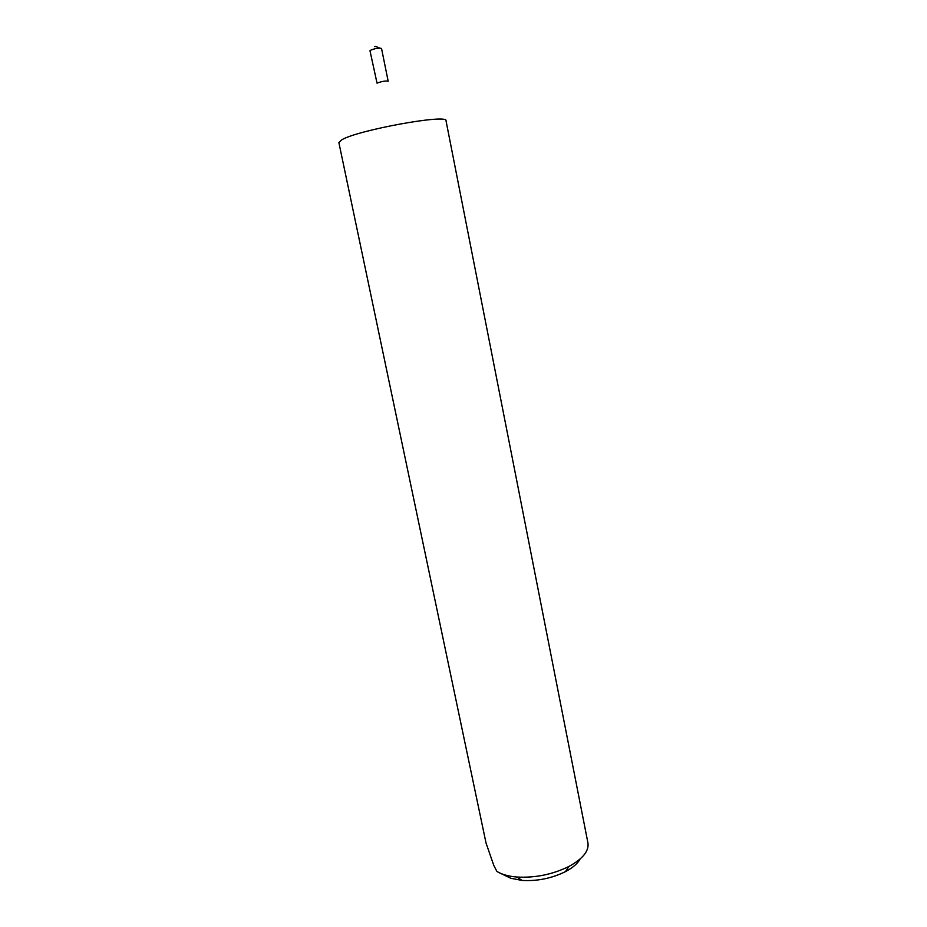 <?xml version="1.0" encoding="UTF-8"?>
<svg xmlns="http://www.w3.org/2000/svg" width="927" height="927" viewBox="0 0 927 927"><rect width="100%" height="100%" fill="white"/><g stroke="black" fill="none" stroke-linecap="round" stroke-linejoin="round"><path stroke-width="1.39" d="M374.566 46.593L375.667 46.443M369.989 50.8L370.337 50.325C375.018 48.401 378.749 47.775 381.53 48.447L388.17 81.217C385.423 80.719 381.715 81.356 377.034 83.14L369.989 50.8M338.876 142.607L341.681 139.873C357.173 130.139 448.598 113.557 446.026 120.811L587.95 842.991C589.097 851.021 582.759 858.842 568.946 866.444C552.538 874.497 535.192 878.02 516.93 877.035C508.471 876.328 501.808 874.462 496.942 871.461L493.836 865.528L486.015 842.956L338.876 142.607M580.186 858.935C577.683 863.512 572.782 867.742 565.505 871.612C551.82 878.344 537.347 881.287 522.098 880.441L510.731 878.24L499.838 873.025M565.505 871.612L568.946 866.444M522.098 880.441L516.93 877.035M375.69 46.42L379.63 48.065"/></g></svg>
